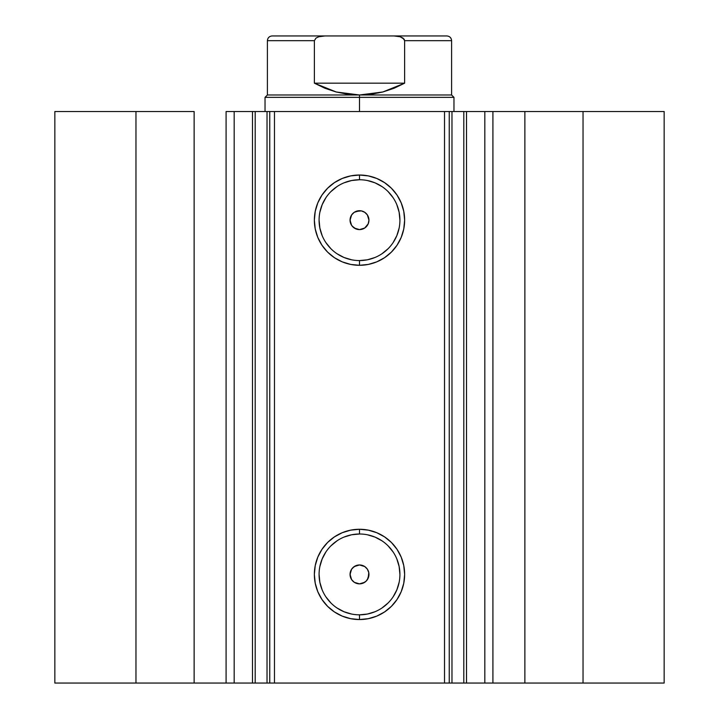 <?xml version="1.0" encoding="UTF-8"?>
<svg xmlns="http://www.w3.org/2000/svg" width="719" height="719" viewBox="0 0 719 719"><rect width="100%" height="100%" fill="white"/><g stroke="black" fill="none" stroke-linecap="round" stroke-linejoin="round"><path stroke-width="1.08" d="M234.484 683.05L252.477 683.05L252.477 111.526L269.571 111.526M234.484 111.526L255.2 111.526L255.2 683.05L267.028 683.05L267.028 111.526L255.2 111.526L255.2 683.05L234.178 683.05L234.178 111.526L252.477 111.526L252.477 683.05L269.571 683.05M449.429 111.526L664.158 111.526L583.037 111.526L583.037 683.05L664.158 683.05L664.158 111.526L664.158 683.05L524.87 683.05L583.037 683.05L583.037 111.526L492.91 111.526L492.91 683.05L524.87 683.05L524.87 111.526L524.87 683.05L484.822 683.05L492.91 683.05L492.91 111.526L484.822 111.526L484.822 683.05L484.822 111.526M359.5 179.75L359.5 175.023A45.135 45.135 0 0 1 404.635 220.158A45.135 45.135 0 0 1 359.5 265.293L350.692 264.43L342.226 261.86L334.425 257.69L327.585 252.081L321.968 245.233L317.798 237.432L315.228 228.966L314.365 220.158L315.228 211.359L317.798 202.884L321.968 195.083L327.585 188.243L334.425 182.635L342.226 178.465L350.692 175.894L359.5 175.023L368.308 175.894L376.774 178.465L384.575 182.635L391.415 188.243L397.032 195.083L401.202 202.884L403.772 211.359L404.635 220.158L403.772 228.966L401.202 237.432L397.032 245.233L391.415 252.081L384.575 257.69L376.774 261.86L368.308 264.43L359.5 265.293L359.5 260.575A40.417 40.417 0 0 0 399.917 220.158A40.417 40.417 0 0 0 359.5 179.75A40.417 40.417 0 0 0 319.083 220.158A40.417 40.417 0 0 0 359.5 260.575L359.5 265.293A45.135 45.135 0 0 1 314.365 220.158A45.135 45.135 0 0 1 359.5 175.023L359.5 179.75A40.417 40.417 0 0 1 399.917 220.158A40.417 40.417 0 0 1 359.5 260.575A40.417 40.417 0 0 1 319.083 220.158A40.417 40.417 0 0 1 359.5 179.75L351.618 180.523L344.033 182.824M359.5 534.001L359.5 529.274A45.135 45.135 0 0 1 404.635 574.409A45.135 45.135 0 0 1 359.5 619.553L350.692 618.682L342.226 616.111L334.425 611.941L327.585 606.333L321.968 599.493L317.798 591.683L315.228 583.217L314.365 574.409L315.228 565.61L317.798 557.144L321.968 549.334L327.585 542.494L334.425 536.886L342.226 532.716L350.692 530.146L359.5 529.274L368.308 530.146L376.774 532.716L384.575 536.886L391.415 542.494L397.032 549.334L401.202 557.144L403.772 565.61L404.635 574.409L403.772 583.217L401.202 591.683L397.032 599.493L391.415 606.333L384.575 611.941L376.774 616.111L368.308 618.682L359.5 619.553L359.5 614.826A40.417 40.417 0 0 0 399.917 574.409A40.417 40.417 0 0 0 359.5 534.001A40.417 40.417 0 0 0 319.083 574.409A40.417 40.417 0 0 0 359.5 614.826L359.5 619.553A45.135 45.135 0 0 1 314.365 574.409A45.135 45.135 0 0 1 359.5 529.274L359.5 534.001A40.417 40.417 0 0 1 399.917 574.409A40.417 40.417 0 0 1 359.5 614.826A40.417 40.417 0 0 1 319.083 574.409A40.417 40.417 0 0 1 359.5 534.001L351.618 534.774L344.033 537.075M354.377 582.345L359.5 583.864A9.446 9.446 0 0 1 350.054 574.409A9.446 9.446 0 0 1 359.5 564.963L355.887 565.682L359.5 564.963L364.749 566.554L367.355 569.16L368.766 572.567L368.227 578.031L366.178 581.096L363.122 583.136L364.641 582.336M351.708 579.757L354.152 582.201M351.573 569.277L350.054 574.409L351.564 579.532M354.161 566.617L351.708 569.062M355.878 565.691L354.359 566.491M354.377 228.094L359.5 229.604A9.446 9.446 0 0 1 350.054 220.158A9.446 9.446 0 0 1 359.5 210.712L355.887 211.431L361.342 210.892L364.749 212.303L367.355 214.909L368.946 220.158L368.146 223.977M351.708 225.505L354.152 227.95M351.573 215.026L350.054 220.149L351.564 225.281M354.161 212.366L351.708 214.81M355.878 211.44L354.359 212.24M234.178 683.05L226.09 683.05L226.09 111.526L226.09 683.05L194.13 683.05L194.13 111.526L135.963 111.526L135.963 683.05L135.963 111.526L194.13 111.526L194.13 683.05L54.842 683.05L54.842 111.526L135.963 111.526L54.842 111.526L54.842 683.05L234.178 683.05L234.178 111.526L226.09 111.526L234.178 111.526M269.76 683.05L267.028 683.05L267.028 111.526L269.76 111.526L269.76 683.05L269.76 111.526L274.478 111.526L274.478 683.05L269.76 683.05L449.24 683.05L444.522 683.05L444.522 111.526L449.24 111.526L449.24 683.05L449.24 111.526L463.8 111.526L463.8 683.05L484.516 683.05M449.429 683.05L463.8 683.05L451.972 683.05L451.972 111.526L451.972 683.05L449.24 683.05M269.76 111.526L444.522 111.526L274.478 111.526L274.478 683.05L444.522 683.05L444.522 111.526L449.24 111.526M466.523 111.526L466.523 683.05L463.8 683.05L463.8 111.526L484.516 111.526M354.269 212.294L355.069 211.817M357.658 229.424L354.251 228.013L351.645 225.407L350.234 222L350.234 218.315L351.645 214.909L354.251 212.303L359.5 210.712A9.446 9.446 0 0 1 368.946 220.158A9.446 9.446 0 0 1 359.5 229.604L355.878 228.885L352.193 226.152M350.234 222L350.099 221.057M351.636 225.398L351.169 224.607M367.436 225.29L368.227 223.78L364.749 228.013L359.5 229.604L364.641 228.085M364.749 228.013L363.122 228.885M364.749 212.312L367.355 214.909M364.749 582.264L359.5 583.864L355.878 583.136M367.436 579.541L368.946 574.418L368.766 576.252M364.749 566.554L367.355 569.16M357.649 583.675L354.251 582.264L351.636 579.649L350.234 576.252L350.234 572.567L351.645 569.16L354.251 566.554L359.5 564.963A9.446 9.446 0 0 1 368.946 574.409A9.446 9.446 0 0 1 359.5 583.864L363.122 583.136M350.234 576.252L350.234 572.567L351.645 569.16M351.636 579.649L351.169 578.858M354.251 582.264L352.193 580.404M359.5 260.575L367.382 259.802L374.967 257.501M381.951 253.762L388.08 248.738M393.104 242.618L396.834 235.625L399.135 228.049M399.917 220.158L399.135 212.276L396.834 204.699M393.104 197.707L388.08 191.587M381.951 186.563L374.967 182.824L367.382 180.523M337.049 186.563L330.92 191.587M325.896 197.707L322.166 204.699L319.865 212.276M319.083 220.158L319.865 228.049L322.166 235.625M325.896 242.618L330.92 248.738M337.049 253.762L344.033 257.501L351.618 259.802M361.342 210.892L359.5 210.712M368.227 223.78L368.946 220.167L368.227 216.554L368.766 218.315M368.946 220.158L368.766 222M361.342 229.424L359.5 229.604M350.054 220.158L351.645 214.909M352.822 213.48L354.251 212.303M359.5 614.826L367.382 614.053L374.967 611.752M381.951 608.013L388.08 602.989M393.104 596.869L396.834 589.877L399.135 582.3M399.917 574.409L399.135 566.527L396.834 558.951M393.104 551.958L388.08 545.838M381.951 540.814L374.967 537.075L367.382 534.774M337.049 540.814L330.92 545.838M325.896 551.958L322.166 558.951L319.865 566.527M319.083 574.409L319.865 582.3L322.166 589.877M325.896 596.869L330.92 602.989M337.049 608.013L344.033 611.752L351.618 614.053M361.342 565.152L359.5 564.963M368.946 574.418L368.766 572.567M361.342 583.675L359.5 583.864M352.822 567.731L355.887 565.682M367.292 214.819L364.839 212.375M364.641 212.231L363.113 211.431M368.227 216.554L367.427 215.017M364.83 227.959L366.178 226.836M367.292 569.071L364.839 566.626M364.641 566.491L363.113 565.682M368.227 570.805L367.427 569.268M364.83 582.21L366.178 581.096M359.5 97.353L359.5 94.989L267.396 94.989L359.5 94.989L359.5 97.353L265.032 97.353L359.5 97.353L359.5 111.526L359.5 97.353L453.968 97.353L359.5 97.353M453.968 111.526L453.968 97.353L451.604 94.989L359.5 94.989L451.604 94.989L451.604 40.677L404.617 40.677L404.617 83.179L382.823 91.987L359.5 94.989L336.177 91.987L314.383 83.179L314.383 40.677L267.396 40.677L314.383 40.677L314.383 83.179L404.617 83.179L404.617 40.677L404.132 39.186L400.168 36.75L393.967 35.95L325.024 35.95L318.832 36.75L315.992 38.08L314.383 40.677L315.992 38.08L318.832 36.75L325.033 35.95L272.115 35.95L393.967 35.95L400.168 36.75L403.008 38.08L404.617 40.677L451.604 40.677C451.316 37.819 449.743 36.238 446.885 35.95L393.967 35.95L446.885 35.95M359.5 94.989L371.256 94.243L382.823 91.987L394.003 88.284L404.617 83.179L314.383 83.179L324.997 88.284L336.177 91.987L347.744 94.243L359.5 94.989M265.032 111.526L265.032 97.353L267.396 94.989L267.396 40.677C267.684 37.819 269.257 36.238 272.115 35.95"/></g></svg>
